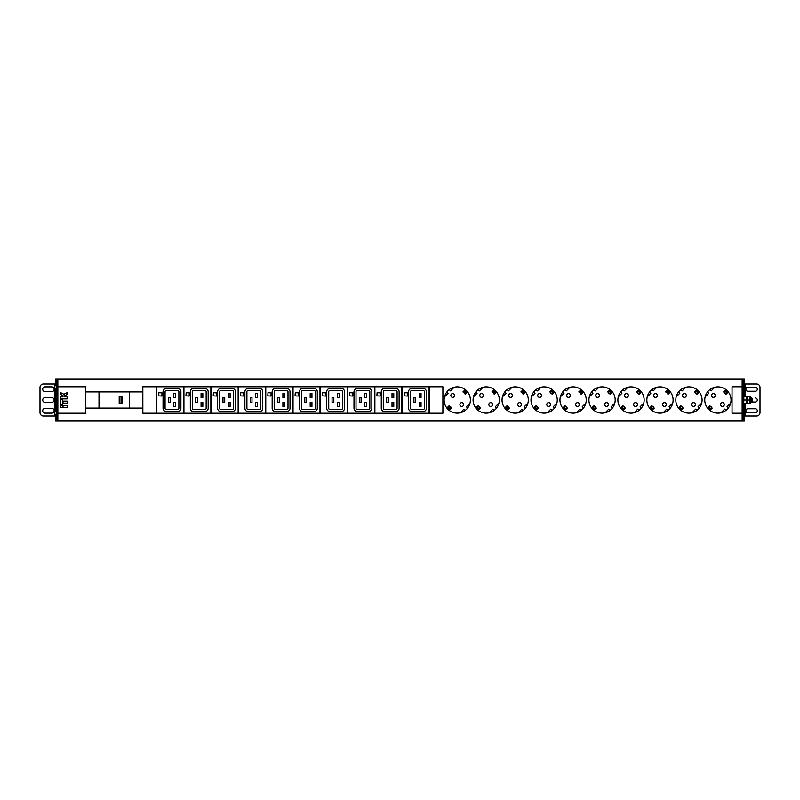 <?xml version="1.0" encoding="UTF-8"?>
<svg xmlns="http://www.w3.org/2000/svg" width="800" height="800" viewBox="0 0 800 800"><rect width="100%" height="100%" fill="white"/><g stroke="black" fill="none" stroke-linecap="round" stroke-linejoin="round"><path stroke-width="1.2" d="M57.85 421.05L57.85 413.23L85.46 413.23L85.51 391.92L85.46 386.77L57.85 386.77L57.85 378.95L742.15 378.95L742.15 386.77L732.05 386.77L732.05 413.23L742.15 413.23L742.15 421.05L55.63 421.05L55.63 414.31L56.84 414.31L56.84 417.68L55.63 417.68M142.83 408.08L142.85 413.23L156.32 413.23L156.32 386.77L142.83 386.77L142.83 391.92M731.04 400A13.13 13.13 0 0 0 717.9 386.87A13.13 13.13 0 0 0 704.77 400A13.13 13.13 0 0 0 717.9 413.13A13.13 13.13 0 0 0 731.04 400M702.08 400A13.13 13.13 0 0 0 688.94 386.87A13.13 13.13 0 0 0 675.81 400A13.13 13.13 0 0 0 688.94 413.13A13.13 13.13 0 0 0 702.08 400M673.12 400A13.13 13.13 0 0 0 659.98 386.87A13.13 13.13 0 0 0 646.85 400A13.13 13.13 0 0 0 659.98 413.13A13.13 13.13 0 0 0 673.12 400M644.15 400A13.13 13.13 0 0 0 631.02 386.87A13.13 13.13 0 0 0 617.89 400A13.13 13.13 0 0 0 631.02 413.13A13.13 13.13 0 0 0 644.15 400M615.19 400A13.13 13.13 0 0 0 602.06 386.87A13.13 13.13 0 0 0 588.92 400A13.13 13.13 0 0 0 602.06 413.13A13.13 13.13 0 0 0 615.19 400M586.23 400A13.13 13.13 0 0 0 573.1 386.87A13.13 13.13 0 0 0 559.96 400A13.13 13.13 0 0 0 573.1 413.13A13.13 13.13 0 0 0 586.23 400M557.27 400A13.13 13.13 0 0 0 544.13 386.87A13.13 13.13 0 0 0 531 400A13.13 13.13 0 0 0 544.13 413.13A13.13 13.13 0 0 0 557.27 400M528.31 400A13.13 13.13 0 0 0 515.17 386.87A13.13 13.13 0 0 0 502.04 400A13.13 13.13 0 0 0 515.17 413.13A13.13 13.13 0 0 0 528.31 400M499.35 400A13.13 13.13 0 0 0 486.21 386.87A13.13 13.13 0 0 0 473.08 400A13.13 13.13 0 0 0 486.21 413.13A13.13 13.13 0 0 0 499.35 400M470.38 400A13.13 13.13 0 0 0 457.25 386.87A13.13 13.13 0 0 0 444.12 400A13.13 13.13 0 0 0 457.25 413.13A13.13 13.13 0 0 0 470.38 400M156.65 386.77L156.65 413.23L183.6 413.23L183.6 386.77L156.65 386.77M183.93 386.77L183.93 413.23L210.87 413.23L210.87 386.77L183.93 386.77M211.21 386.77L211.21 413.23L238.15 413.23L238.15 386.77L211.21 386.77M238.49 386.77L238.49 413.23L265.43 413.23L265.43 386.77L238.49 386.77M265.77 386.77L265.77 413.23L292.71 413.23L292.71 386.77L265.77 386.77M293.04 386.77L293.04 413.23L319.99 413.23L319.99 386.77L293.04 386.77M320.32 386.77L320.32 413.23L347.26 413.23L347.26 386.77L320.32 386.77M347.6 386.77L347.6 413.23L374.54 413.23L374.54 386.77L347.6 386.77M374.88 386.77L374.88 413.23L401.82 413.23L401.82 386.77L374.88 386.77M402.16 386.77L402.16 413.23L429.1 413.23L429.1 386.77L402.16 386.77M429.43 386.77L429.43 413.23L442.9 413.23L442.9 386.77L429.43 386.77M707.5 391.98A13.13 13.13 0 0 0 705.14 396.9L708.78 393.26L707.5 391.98M709.88 389.6L711.17 390.88L714.81 387.24M725.92 410.4L724.64 409.12L721 412.76M728.31 408.02A13.13 13.13 0 0 0 730.67 403.1L727.02 406.74L728.31 408.02M725.87 389.65L723.62 391.9L724.36 392.64M725.26 393.55L726 394.28L728.25 392.03M709.94 410.35L712.19 408.1L711.45 407.36M710.54 406.45L709.81 405.72L707.56 407.97M724.31 404.52A1.89 1.89 0 0 0 722.43 402.64A1.89 1.89 0 0 0 720.54 404.52A1.89 1.89 0 0 0 722.43 406.41A1.89 1.89 0 0 0 724.31 404.52M715.27 395.48A1.89 1.89 0 0 0 713.38 393.59A1.89 1.89 0 0 0 711.49 395.48A1.89 1.89 0 0 0 713.38 397.36A1.89 1.89 0 0 0 715.27 395.48M678.54 391.98A13.13 13.13 0 0 0 676.18 396.9L679.82 393.26L678.54 391.98M680.92 389.6L682.2 390.88L685.85 387.24M696.96 410.4L695.68 409.12L692.04 412.76M699.34 408.02A13.13 13.13 0 0 0 701.71 403.1L698.06 406.74L699.34 408.02M696.91 389.65L694.66 391.9L695.39 392.64M696.3 393.55L697.04 394.28L699.29 392.03M680.98 410.35L683.23 408.1L682.49 407.36M681.58 406.45L680.85 405.72L678.59 407.97M695.35 404.52A1.89 1.89 0 0 0 693.47 402.64A1.89 1.89 0 0 0 691.58 404.52A1.89 1.89 0 0 0 693.47 406.41A1.89 1.89 0 0 0 695.35 404.52M686.3 395.48A1.89 1.89 0 0 0 684.42 393.59A1.89 1.89 0 0 0 682.53 395.48A1.89 1.89 0 0 0 684.42 397.36A1.89 1.89 0 0 0 686.3 395.48M649.58 391.98A13.13 13.13 0 0 0 647.22 396.9L650.86 393.26L649.58 391.98M651.96 389.6L653.24 390.88L656.89 387.24M668 410.4L666.72 409.12L663.08 412.76M670.38 408.02A13.13 13.13 0 0 0 672.75 403.1L669.1 406.74L670.38 408.02M667.95 389.65L665.7 391.9L666.43 392.64M667.34 393.55L668.08 394.28L670.33 392.03M652.01 410.35L654.27 408.1L653.53 407.36M652.62 406.45L651.88 405.72L649.63 407.97M666.39 404.52A1.89 1.89 0 0 0 664.51 402.64A1.89 1.89 0 0 0 662.62 404.52A1.89 1.89 0 0 0 664.51 406.41A1.89 1.89 0 0 0 666.39 404.52M657.34 395.48A1.89 1.89 0 0 0 655.46 393.59A1.89 1.89 0 0 0 653.57 395.48A1.89 1.89 0 0 0 655.46 397.36A1.89 1.89 0 0 0 657.34 395.48M620.62 391.98A13.13 13.13 0 0 0 618.26 396.9L621.9 393.26L620.62 391.98M623 389.6L624.28 390.88L627.92 387.24M639.04 410.4L637.76 409.12L634.12 412.76M641.42 408.02A13.13 13.13 0 0 0 643.78 403.1L640.14 406.74L641.42 408.02M638.99 389.65L636.73 391.9L637.47 392.64M638.38 393.55L639.12 394.28L641.37 392.03M623.05 410.35L625.3 408.1L624.57 407.36M623.66 406.45L622.92 405.72L620.67 407.97M637.43 404.52A1.89 1.89 0 0 0 635.54 402.64A1.89 1.89 0 0 0 633.66 404.52A1.89 1.89 0 0 0 635.54 406.41A1.89 1.89 0 0 0 637.43 404.52M628.38 395.48A1.89 1.89 0 0 0 626.5 393.59A1.89 1.89 0 0 0 624.61 395.48A1.89 1.89 0 0 0 626.5 397.36A1.89 1.89 0 0 0 628.38 395.48M591.66 391.98A13.13 13.13 0 0 0 589.29 396.9L592.94 393.26L591.66 391.98M594.04 389.6L595.32 390.88L598.96 387.24M610.08 410.4L608.8 409.12L605.15 412.76M612.46 408.02A13.13 13.13 0 0 0 614.82 403.1L611.18 406.74L612.46 408.02M610.02 389.65L607.77 391.9L608.51 392.64M609.42 393.55L610.15 394.28L612.41 392.03M594.09 410.35L596.34 408.1L595.61 407.36M594.7 406.45L593.96 405.72L591.71 407.97M608.47 404.52A1.89 1.89 0 0 0 606.58 402.64A1.89 1.89 0 0 0 604.7 404.52A1.89 1.89 0 0 0 606.58 406.41A1.89 1.89 0 0 0 608.47 404.52M599.42 395.48A1.89 1.89 0 0 0 597.53 393.59A1.89 1.89 0 0 0 595.65 395.48A1.89 1.89 0 0 0 597.53 397.36A1.89 1.89 0 0 0 599.42 395.48M562.7 391.98A13.13 13.13 0 0 0 560.33 396.9L563.98 393.26L562.7 391.98M565.08 389.6L566.36 390.88L570 387.24M581.12 410.4L579.84 409.12L576.19 412.76M583.5 408.02A13.13 13.13 0 0 0 585.86 403.1L582.22 406.74L583.5 408.02M581.06 389.65L578.81 391.9L579.55 392.64M580.46 393.55L581.19 394.28L583.44 392.03M565.13 410.35L567.38 408.1L566.64 407.36M565.74 406.45L565 405.72L562.75 407.97M579.51 404.52A1.89 1.89 0 0 0 577.62 402.64A1.89 1.89 0 0 0 575.73 404.52A1.89 1.89 0 0 0 577.62 406.41A1.89 1.89 0 0 0 579.51 404.52M570.46 395.48A1.89 1.89 0 0 0 568.57 393.59A1.89 1.89 0 0 0 566.69 395.48A1.89 1.89 0 0 0 568.57 397.36A1.89 1.89 0 0 0 570.46 395.48M533.73 391.98A13.13 13.13 0 0 0 531.37 396.9L535.01 393.26L533.73 391.98M536.12 389.6L537.4 390.88L541.04 387.24M552.15 410.4L550.87 409.12L547.23 412.76M554.54 408.02A13.13 13.13 0 0 0 556.9 403.1L553.25 406.74L554.54 408.02M552.1 389.65L549.85 391.9L550.59 392.64M551.49 393.55L552.23 394.28L554.48 392.03M536.17 410.35L538.42 408.1L537.68 407.36M536.77 406.45L536.04 405.72L533.79 407.97M550.55 404.52A1.89 1.89 0 0 0 548.66 402.64A1.89 1.89 0 0 0 546.77 404.52A1.89 1.89 0 0 0 548.66 406.41A1.89 1.89 0 0 0 550.55 404.52M541.5 395.48A1.89 1.89 0 0 0 539.61 393.59A1.89 1.89 0 0 0 537.72 395.48A1.89 1.89 0 0 0 539.61 397.36A1.89 1.89 0 0 0 541.5 395.48M504.77 391.98A13.13 13.13 0 0 0 502.41 396.9L506.05 393.26L504.77 391.98M507.15 389.6L508.43 390.88L512.08 387.24M523.19 410.4L521.91 409.12L518.27 412.76M525.57 408.02A13.13 13.13 0 0 0 527.94 403.1L524.29 406.74L525.57 408.02M523.14 389.65L520.89 391.9L521.62 392.64M522.53 393.55L523.27 394.28L525.52 392.03M507.21 410.35L509.46 408.1L508.72 407.36M507.81 406.45L507.08 405.72L504.82 407.97M521.58 404.52A1.89 1.89 0 0 0 519.7 402.64A1.89 1.89 0 0 0 517.81 404.52A1.89 1.89 0 0 0 519.7 406.41A1.89 1.89 0 0 0 521.58 404.52M512.53 395.48A1.89 1.89 0 0 0 510.65 393.59A1.89 1.89 0 0 0 508.76 395.48A1.89 1.89 0 0 0 510.65 397.36A1.89 1.89 0 0 0 512.53 395.48M475.81 391.98A13.13 13.13 0 0 0 473.45 396.9L477.09 393.26L475.81 391.98M478.19 389.6L479.47 390.88L483.12 387.24M494.23 410.4L492.95 409.12L489.31 412.76M496.61 408.02A13.13 13.13 0 0 0 498.98 403.1L495.33 406.74L496.61 408.02M494.18 389.65L491.93 391.9L492.66 392.64M493.57 393.55L494.31 394.28L496.56 392.03M478.24 410.35L480.5 408.1L479.76 407.36M478.85 406.45L478.12 405.72L475.86 407.97M492.62 404.52A1.89 1.89 0 0 0 490.74 402.64A1.89 1.89 0 0 0 488.85 404.52A1.89 1.89 0 0 0 490.74 406.41A1.89 1.89 0 0 0 492.62 404.52M483.57 395.48A1.89 1.89 0 0 0 481.69 393.59A1.89 1.89 0 0 0 479.8 395.48A1.89 1.89 0 0 0 481.69 397.36A1.89 1.89 0 0 0 483.57 395.48M446.85 391.98A13.13 13.13 0 0 0 444.49 396.9L448.13 393.26L446.85 391.98M449.23 389.6L450.51 390.88L454.15 387.24M465.27 410.4L463.99 409.12L460.35 412.76M467.65 408.02A13.13 13.13 0 0 0 470.01 403.1L466.37 406.74L467.65 408.02M465.22 389.65L462.96 391.9L463.7 392.64M464.61 393.55L465.35 394.28L467.6 392.03M449.28 410.35L451.53 408.1L450.8 407.36M449.89 406.45L449.15 405.72L446.9 407.97M463.66 404.52A1.89 1.89 0 0 0 461.77 402.64A1.89 1.89 0 0 0 459.89 404.52A1.89 1.89 0 0 0 461.77 406.41A1.89 1.89 0 0 0 463.66 404.52M454.61 395.48A1.89 1.89 0 0 0 452.73 393.59A1.89 1.89 0 0 0 450.84 395.48A1.89 1.89 0 0 0 452.73 397.36A1.89 1.89 0 0 0 454.61 395.48M163.05 408.25A3.37 3.37 0 0 0 166.42 411.62L177.53 411.62A3.37 3.37 0 0 0 180.9 408.25L180.9 391.75A3.37 3.37 0 0 0 177.53 388.38L166.42 388.38A3.37 3.37 0 0 0 163.05 391.75L163.05 408.25M165.07 408.25L165.07 391.75A1.35 1.35 0 0 1 166.42 390.4L177.53 390.4A1.35 1.35 0 0 1 178.88 391.75L178.88 408.25A1.35 1.35 0 0 1 177.53 409.6L166.42 409.6A1.35 1.35 0 0 1 165.07 408.25M168.41 402.42L170.16 402.42L170.16 397.58L168.41 397.58L168.41 402.42M173.8 397.71L175.55 397.71L175.55 393.53L173.8 393.53L173.8 397.71M173.8 402.29L173.8 406.47L175.55 406.47L175.55 402.29L173.8 402.29M158.68 395.86L161.84 396.06L162.04 392.89L158.88 392.69L158.68 395.86M190.33 408.25A3.37 3.37 0 0 0 193.7 411.62L204.81 411.62A3.37 3.37 0 0 0 208.18 408.25L208.18 391.75A3.37 3.37 0 0 0 204.81 388.38L193.7 388.38A3.37 3.37 0 0 0 190.33 391.75L190.33 408.25M192.35 408.25L192.35 391.75A1.35 1.35 0 0 1 193.7 390.4L204.81 390.4A1.35 1.35 0 0 1 206.16 391.75L206.16 408.25A1.35 1.35 0 0 1 204.81 409.6L193.7 409.6A1.35 1.35 0 0 1 192.35 408.25M195.69 402.42L197.44 402.42L197.44 397.58L195.69 397.58L195.69 402.42M201.07 397.71L202.83 397.71L202.83 393.53L201.07 393.53L201.07 397.71M201.07 402.29L201.07 406.47L202.83 406.47L202.83 402.29L201.07 402.29M185.95 395.86L189.12 396.06L189.32 392.89L186.16 392.69L185.95 395.86M217.61 408.25A3.37 3.37 0 0 0 220.98 411.62L232.09 411.62A3.37 3.37 0 0 0 235.46 408.25L235.46 391.75A3.37 3.37 0 0 0 232.09 388.38L220.98 388.38A3.37 3.37 0 0 0 217.61 391.75L217.61 408.25M219.63 408.25L219.63 391.75A1.35 1.35 0 0 1 220.98 390.4L232.09 390.4A1.35 1.35 0 0 1 233.44 391.75L233.44 408.25A1.35 1.35 0 0 1 232.09 409.6L220.98 409.6A1.35 1.35 0 0 1 219.63 408.25M222.96 402.42L224.71 402.42L224.71 397.58L222.96 397.58L222.96 402.42M228.35 397.71L230.1 397.71L230.1 393.53L228.35 393.53L228.35 397.71M228.35 402.29L228.35 406.47L230.1 406.47L230.1 402.29L228.35 402.29M213.23 395.86L216.4 396.06L216.6 392.89L213.43 392.69L213.23 395.86M244.89 408.25A3.37 3.37 0 0 0 248.25 411.62L259.37 411.62A3.37 3.37 0 0 0 262.74 408.25L262.74 391.75A3.37 3.37 0 0 0 259.37 388.38L248.25 388.38A3.37 3.37 0 0 0 244.89 391.75L244.89 408.25M246.91 408.25L246.91 391.75A1.35 1.35 0 0 1 248.25 390.4L259.37 390.4A1.35 1.35 0 0 1 260.71 391.75L260.71 408.25A1.35 1.35 0 0 1 259.37 409.6L248.25 409.6A1.35 1.35 0 0 1 246.91 408.25M250.24 402.42L251.99 402.42L251.99 397.58L250.24 397.58L250.24 402.42M255.63 397.71L257.38 397.71L257.38 393.53L255.63 393.53L255.63 397.71M255.63 402.29L255.63 406.47L257.38 406.47L257.38 402.29L255.63 402.29M240.51 395.86L243.67 396.06L243.88 392.89L240.71 392.69L240.51 395.86M272.16 408.25A3.37 3.37 0 0 0 275.53 411.62L286.65 411.62A3.37 3.37 0 0 0 290.01 408.25L290.01 391.75A3.37 3.37 0 0 0 286.65 388.38L275.53 388.38A3.37 3.37 0 0 0 272.16 391.75L272.16 408.25M274.19 408.25L274.19 391.75A1.35 1.35 0 0 1 275.53 390.4L286.65 390.4A1.35 1.35 0 0 1 287.99 391.75L287.99 408.25A1.35 1.35 0 0 1 286.65 409.6L275.53 409.6A1.35 1.35 0 0 1 274.19 408.25M277.52 402.42L279.27 402.42L279.27 397.58L277.52 397.58L277.52 402.42M282.91 397.71L284.66 397.71L284.66 393.53L282.91 393.53L282.91 397.71M282.91 402.29L282.91 406.47L284.66 406.47L284.66 402.29L282.91 402.29M267.79 395.86L270.95 396.06L271.15 392.89L267.99 392.69L267.79 395.86M299.44 408.25A3.37 3.37 0 0 0 302.81 411.62L313.92 411.62A3.37 3.37 0 0 0 317.29 408.25L317.29 391.75A3.37 3.37 0 0 0 313.92 388.38L302.81 388.38A3.37 3.37 0 0 0 299.44 391.75L299.44 408.25M301.46 408.25L301.46 391.75A1.35 1.35 0 0 1 302.81 390.4L313.92 390.4A1.35 1.35 0 0 1 315.27 391.75L315.27 408.25A1.35 1.35 0 0 1 313.92 409.6L302.81 409.6A1.35 1.35 0 0 1 301.46 408.25M304.8 402.42L306.55 402.42L306.55 397.58L304.8 397.58L304.8 402.42M310.19 397.71L311.94 397.71L311.94 393.53L310.19 393.53L310.19 397.71M310.19 402.29L310.19 406.47L311.94 406.47L311.94 402.29L310.19 402.29M295.06 395.86L298.23 396.06L298.43 392.89L295.27 392.69L295.06 395.86M326.72 408.25A3.37 3.37 0 0 0 330.09 411.62L341.2 411.62A3.37 3.37 0 0 0 344.57 408.25L344.57 391.75A3.37 3.37 0 0 0 341.2 388.38L330.09 388.38A3.37 3.37 0 0 0 326.72 391.75L326.72 408.25M328.74 408.25L328.74 391.75A1.35 1.35 0 0 1 330.09 390.4L341.2 390.4A1.35 1.35 0 0 1 342.55 391.75L342.55 408.25A1.35 1.35 0 0 1 341.2 409.6L330.09 409.6A1.35 1.35 0 0 1 328.74 408.25M332.07 402.42L333.83 402.42L333.83 397.58L332.07 397.58L332.07 402.42M337.46 397.71L339.21 397.71L339.21 393.53L337.46 393.53L337.46 397.71M337.46 402.29L337.46 406.47L339.21 406.47L339.21 402.29L337.46 402.29M322.34 395.86L325.51 396.06L325.71 392.89L322.54 392.69L322.34 395.86M354 408.25A3.37 3.37 0 0 0 357.37 411.62L368.48 411.62A3.37 3.37 0 0 0 371.85 408.25L371.85 391.75A3.37 3.37 0 0 0 368.48 388.38L357.37 388.38A3.37 3.37 0 0 0 354 391.75L354 408.25M356.02 408.25L356.02 391.75A1.35 1.35 0 0 1 357.37 390.4L368.48 390.4A1.35 1.35 0 0 1 369.83 391.75L369.83 408.25A1.35 1.35 0 0 1 368.48 409.6L357.37 409.6A1.35 1.35 0 0 1 356.02 408.25M359.35 402.42L361.1 402.42L361.1 397.58L359.35 397.58L359.35 402.42M364.74 397.71L366.49 397.71L366.49 393.53L364.74 393.53L364.74 397.71M364.74 402.29L364.74 406.47L366.49 406.47L366.49 402.29L364.74 402.29M349.62 395.86L352.79 396.06L352.99 392.89L349.82 392.69L349.62 395.86M381.28 408.25A3.37 3.37 0 0 0 384.64 411.62L395.76 411.62A3.37 3.37 0 0 0 399.12 408.25L399.12 391.75A3.37 3.37 0 0 0 395.76 388.38L384.64 388.38A3.37 3.37 0 0 0 381.28 391.75L381.28 408.25M383.3 408.25L383.3 391.75A1.35 1.35 0 0 1 384.64 390.4L395.76 390.4A1.35 1.35 0 0 1 397.1 391.75L397.1 408.25A1.35 1.35 0 0 1 395.76 409.6L384.64 409.6A1.35 1.35 0 0 1 383.3 408.25M386.63 402.42L388.38 402.42L388.38 397.58L386.63 397.58L386.63 402.42M392.02 397.71L393.77 397.71L393.77 393.53L392.02 393.53L392.02 397.71M392.02 402.29L392.02 406.47L393.77 406.47L393.77 402.29L392.02 402.29M376.9 395.86L380.06 396.06L380.27 392.89L377.1 392.69L376.9 395.86M408.55 408.25A3.37 3.37 0 0 0 411.92 411.62L423.03 411.62A3.37 3.37 0 0 0 426.4 408.25L426.4 391.75A3.37 3.37 0 0 0 423.03 388.38L411.92 388.38A3.37 3.37 0 0 0 408.55 391.75L408.55 408.25M410.57 408.25L410.57 391.75A1.35 1.35 0 0 1 411.92 390.4L423.03 390.4A1.35 1.35 0 0 1 424.38 391.75L424.38 408.25A1.35 1.35 0 0 1 423.03 409.6L411.92 409.6A1.35 1.35 0 0 1 410.57 408.25M413.91 402.42L415.66 402.42L415.66 397.58L413.91 397.58L413.91 402.42M419.3 397.71L421.05 397.71L421.05 393.53L419.3 393.53L419.3 397.71M419.3 402.29L419.3 406.47L421.05 406.47L421.05 402.29L419.3 402.29M404.18 395.86L407.34 396.06L407.54 392.89L404.38 392.69L404.18 395.86M85.46 413.23L85.46 386.77M129.31 391.92L129.31 408.08L142.78 408.08L142.78 391.92L85.53 391.92M142.83 386.77L142.85 413.23M129.31 408.08L85.53 408.08M99 391.92L99 408.08M119.21 403.37L119.21 396.63L121.05 396.63L121.05 403.37L119.21 403.37M122.56 396.63L122.56 403.37L122.56 396.63L121.05 396.63M122.56 403.37L121.05 403.37M60.58 407.37L62.4 407.37L62.4 405.55L60.58 405.55L60.58 407.37M63 407.37L67.19 407.37L67.19 405.55L63 405.55L63 407.37M60.58 404.94L62.4 404.94L62.4 399.48L60.58 399.48L60.58 404.94M63 403.12L67.19 403.12L67.19 401.12L63 401.12L63 403.12M60.58 398.88L67.19 398.88L67.19 396.88L64.82 396.88L64.82 395.62L67.19 394.45L67.19 392.63L63.91 394.25L60.58 392.63L60.58 394.45L63 395.63L63 396.88L60.58 396.88L60.58 398.88M751.93 402.01L751.65 397.98L751.78 402.02C751.94 399.72 752.1 395.35 752.25 401.43L752.13 401.75M751.85 398.25L752.25 401.43M750.84 402.02L750.43 397.98L750.71 402.02L750.77 398.25L751.38 402.02L751.65 397.98M755.29 397.98A2.02 2.02 0 0 1 757.31 400A2.02 2.02 0 0 1 755.29 402.02L750.23 402.02L750.23 401.43M743.16 402.02L743.16 400M743.5 398.57L743.5 397.98M751.38 402.02L751.11 397.98M750.31 402.02L750.04 397.98M751.51 397.98L751.58 401.75M743.3 402.02L743.43 397.98M55.63 382.32L56.84 382.32L56.84 385.69L55.63 385.69L55.63 378.95L56.84 378.95L56.84 421.05M56.84 381.65L57.85 381.65L57.85 418.35L56.84 418.35M56.84 378.95L57.85 378.95M743.16 418.35L743.16 381.65L742.15 381.65L742.15 418.35L743.16 418.35M744.37 396.63L744.37 389.22L743.16 389.22L743.16 378.95L742.15 378.95M743.16 421.05L743.16 410.78L744.37 410.78L744.37 421.05L742.15 421.05M56.84 411.38L55.63 411.25L55.63 388.75L56.84 388.62M744.37 410.78L744.37 403.37M744.37 389.22L744.37 378.95L743.16 378.95M745.18 396.63L745.18 384L756.63 384A3.37 3.37 0 0 1 760 387.37L760 412.63A3.37 3.37 0 0 1 756.63 416L744.37 416M745.18 384L744.37 384M755.29 412.8A2.02 2.02 0 0 0 757.31 410.78A2.02 2.02 0 0 0 755.29 408.76L747.88 408.76A2.02 2.02 0 0 0 745.86 410.78A2.02 2.02 0 0 0 747.88 412.8L755.29 412.8M755.29 387.2L747.88 387.2A2.02 2.02 0 0 0 745.86 389.22A2.02 2.02 0 0 0 747.88 391.24L755.29 391.24A2.02 2.02 0 0 0 757.31 389.22A2.02 2.02 0 0 0 755.29 387.2M54.82 384L54.82 416L43.37 416A3.37 3.37 0 0 1 40 412.63L40 387.37A3.37 3.37 0 0 1 43.37 384L55.63 384M45.05 397.64A2.36 2.36 0 0 0 42.69 400A2.36 2.36 0 0 0 45.05 402.36L51.79 402.36A2.36 2.36 0 0 0 54.14 400A2.36 2.36 0 0 0 51.79 397.64L45.05 397.64M45.05 386.87A2.36 2.36 0 0 0 42.69 389.22A2.36 2.36 0 0 0 45.05 391.58L51.79 391.58A2.36 2.36 0 0 0 54.14 389.22A2.36 2.36 0 0 0 51.79 386.87L45.05 386.87M45.05 413.13L51.79 413.13A2.36 2.36 0 0 0 54.14 410.78A2.36 2.36 0 0 0 51.79 408.42L45.05 408.42A2.36 2.36 0 0 0 42.69 410.78A2.36 2.36 0 0 0 45.05 413.13M54.82 416L55.63 416M743.57 396.63L743.57 403.37M746.94 403.37L746.87 396.78L746.79 403.37M746.53 400L743.84 400L743.84 396.63L746.53 396.63L746.63 403.01M743.84 400L743.74 403.01M743.84 403.37L746.53 403.37M750.16 396.63L750.16 403.37M749.9 400L747.2 400L747.2 396.63L749.9 396.63L749.99 403.01M747.2 400L747.11 403.01M747.2 403.37L749.9 403.37M709.83 406.98L707.24 407.91M711.09 407.91L710 410.67M709.9 408.52L709.44 410.04M707.86 408.47L709.38 408M709.37 407.44L710.05 408.67L709.25 407.87L710.21 406.6C711.49 406.63 711.86 407 711.3 407.7L710.46 408.54M710.04 408.65L709.25 407.87M725.81 389.33L724.9 391.91M725.81 393.19L728.57 392.09M725.91 391.48L726.37 389.96M727.94 391.53L726.42 392M726.44 392.56L725.77 391.35L724.5 392.3C723.91 392.93 724.28 393.3 725.6 393.4L726.56 392.13L725.35 391.46M680.87 406.98L678.27 407.91M682.13 407.91L681.04 410.67M680.94 408.52L680.48 410.04M678.9 408.47L680.42 408M680.27 407.85L681.09 408.67L680.29 407.87L681.25 406.6C682.53 406.63 682.9 407 682.34 407.7L681.5 408.54M680.41 407.44L681.08 408.65M696.85 389.33L695.94 391.91M696.85 393.19L699.61 392.09M696.94 391.48L697.41 389.96M698.98 391.53L697.46 392M697.48 392.56L696.81 391.35L695.54 392.3C694.95 392.93 695.32 393.3 696.64 393.4L697.59 392.13L696.38 391.46M651.91 406.98L649.31 407.91M653.17 407.91L652.08 410.67M651.98 408.52L651.51 410.04M649.94 408.47L651.46 408M651.45 407.44L652.11 408.65L651.33 407.87L652.29 406.6C653.61 406.71 653.98 407.08 653.38 407.7L652.54 408.54M667.89 389.33L666.98 391.91M667.89 393.19L670.65 392.09M667.98 391.48L668.45 389.96M670.02 391.53L668.5 392M668.52 392.56L667.42 391.46L666.58 392.3L667.68 393.4L668.63 392.13L667.42 391.46M622.95 406.98L620.35 407.91M624.21 407.91L623.11 410.67M623.02 408.52L622.55 410.04M620.98 408.47L622.5 408M622.48 407.44L623.17 408.67L622.37 407.87L623.32 406.6C624.61 406.63 624.97 407 624.42 407.7L623.58 408.54M623.15 408.65L622.37 407.87M638.93 389.33L638.01 391.91M638.93 393.19L641.69 392.09M639.02 391.48L639.49 389.96M641.06 391.53L639.54 392M639.56 392.56L638.89 391.35L637.62 392.3C637.03 392.93 637.39 393.3 638.71 393.4L639.67 392.13L638.46 391.46M593.99 406.98L591.39 407.91M595.24 407.91L594.15 410.67M594.06 408.52L593.59 410.04M592.02 408.47L593.54 408M593.52 407.44L594.21 408.67L593.41 407.87L594.36 406.6C595.65 406.63 596.01 407 595.46 407.7L594.62 408.54M594.19 408.65L593.41 407.87M609.96 389.33L609.05 391.91M609.97 393.19L612.73 392.09M610.06 391.48L610.53 389.96M612.1 391.53L610.58 392M610.59 392.56L609.92 391.35L608.66 392.3C608.07 392.93 608.43 393.3 609.75 393.4L610.71 392.13L609.5 391.46M565.02 406.98L562.43 407.91M566.28 407.91L565.19 410.67M565.09 408.52L564.63 410.04M563.06 408.47L564.58 408M564.56 407.44L565.25 408.67L564.44 407.87L565.4 406.6C566.73 406.71 567.09 407.08 566.5 407.7L565.66 408.54M565.23 408.65L564.44 407.87M581 389.33L580.09 391.91M581.01 393.19L583.76 392.09M581.1 391.48L581.56 389.96M583.14 391.53L581.62 392M581.63 392.56L580.54 391.46L579.7 392.3L580.79 393.4L581.75 392.13L580.54 391.46M536.06 406.98L533.47 407.91M537.32 407.91L536.23 410.67M536.13 408.52L535.67 410.04M534.1 408.47L535.61 408M535.6 407.44L536.27 408.65L535.48 407.87L536.44 406.6C537.72 406.63 538.09 407 537.53 407.7L536.69 408.54M552.04 389.33L551.13 391.91M552.04 393.19L554.8 392.09M552.14 391.48L552.6 389.96M554.17 391.53L552.65 392M552.67 392.56L552 391.35L550.73 392.3C550.14 392.93 550.51 393.3 551.83 393.4L552.79 392.13L551.58 391.46M507.1 406.98L504.5 407.91M508.36 407.91L507.27 410.67M507.17 408.52L506.71 410.04M505.13 408.47L506.65 408M506.64 407.44L507.32 408.67L506.52 407.87L507.48 406.6C508.8 406.71 509.17 407.08 508.57 407.7L507.73 408.54M507.31 408.65L506.52 407.87M523.08 389.33L522.17 391.91M523.08 393.19L525.84 392.09M523.17 391.48L523.64 389.96M525.21 391.53L523.69 392M523.71 392.56L523.04 391.35L521.77 392.3L522.87 393.4L523.71 392.56L522.61 391.46M478.14 406.98L475.54 407.91M479.4 407.91L478.31 410.67M478.21 408.52L477.74 410.04M476.17 408.47L477.69 408M477.68 407.44L478.36 408.67L477.56 407.87L478.52 406.6C479.84 406.71 480.21 407.08 479.61 407.7L478.77 408.54M478.34 408.65L477.56 407.87M494.12 389.33L493.21 391.91M494.12 393.19L496.88 392.09M494.21 391.48L494.68 389.96M496.25 391.53L494.73 392M494.75 392.56L494.08 391.35L492.81 392.3L493.91 393.4L494.75 392.56L493.65 391.46M449.18 406.98L446.58 407.91M450.44 407.91L449.34 410.67M449.25 408.52L448.78 410.04M447.21 408.47L448.73 408M448.71 407.44L449.4 408.67L448.6 407.87L449.55 406.6C450.88 406.71 451.24 407.08 450.65 407.7L449.81 408.54M449.38 408.65L448.6 407.87M465.16 389.33L464.24 391.91M465.16 393.19L467.92 392.09M465.25 391.48L465.72 389.96M467.29 391.53L465.77 392M465.79 392.56L465.12 391.35L463.85 392.3L464.95 393.4L465.79 392.56L464.69 391.46M742.15 420.37L57.85 420.37M742.15 379.63L57.85 379.63M121.51 396.63L121.51 403.37M122.39 396.63L122.39 403.37M56.84 408.49L55.76 408.49L55.76 388.62M55.63 391.51L56.84 391.51M745.18 416L745.18 403.37M727.43 392.86L726.91 392.34M725.57 390.99L725.05 390.47M710.76 409.53L710.24 409.01M708.9 407.66L708.38 407.14M698.47 392.86L697.95 392.34M696.61 390.99L696.09 390.47M681.8 409.53L681.28 409.01M679.94 407.66L679.42 407.14M669.51 392.86L668.99 392.34M667.64 390.99L667.13 390.47M652.84 409.53L652.32 409.01M650.97 407.66L650.46 407.14M640.54 392.86L640.03 392.34M638.68 390.99L638.16 390.47M623.88 409.53L623.36 409.01M622.01 407.66L621.49 407.14M611.58 392.86L611.06 392.34M609.72 390.99L609.2 390.47M594.91 409.53L594.4 409.01M593.05 407.66L592.53 407.14M582.62 392.86L582.1 392.34M580.76 390.99L580.24 390.47M565.95 409.53L565.43 409.01M564.09 407.66L563.57 407.14M553.66 392.86L553.14 392.34M551.8 390.99L551.28 390.47M536.99 409.53L536.47 409.01M535.13 407.66L534.61 407.14M524.7 392.86L524.18 392.34M522.84 390.99L522.32 390.47M508.03 409.53L507.51 409.01M506.17 407.66L505.65 407.14M495.74 392.86L495.22 392.34M493.87 390.99L493.36 390.47M479.07 409.53L478.55 409.01M477.2 407.66L476.69 407.14M466.77 392.86L466.26 392.34M464.91 390.99L464.39 390.47M450.11 409.53L449.59 409.01M448.24 407.66L447.72 407.14M726.57 392.15L725.76 391.33M697.61 392.15L696.79 391.33M652.13 408.67L651.31 407.85M668.65 392.15L667.83 391.33M639.69 392.15L638.87 391.33M610.73 392.15L609.91 391.33M581.76 392.15L580.95 391.33M536.28 408.67L535.47 407.85M552.8 392.15L551.99 391.33M523.84 392.15L523.02 391.33M494.88 392.15L494.06 391.33M465.92 392.15L465.1 391.33"/></g></svg>
